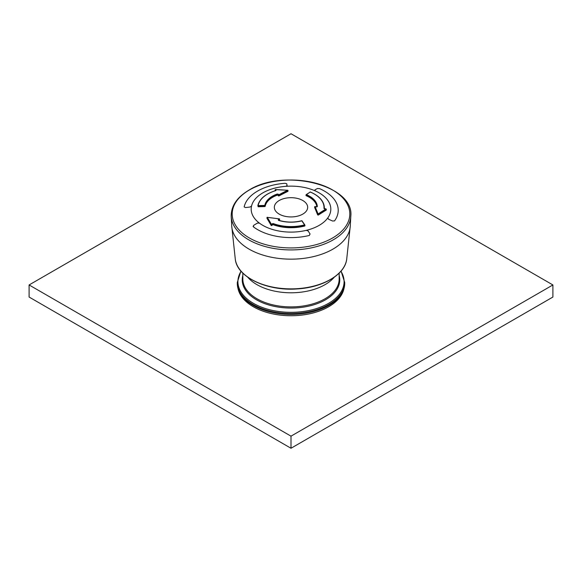 <?xml version="1.0" encoding="UTF-8"?>
<svg xmlns="http://www.w3.org/2000/svg" width="582" height="582" viewBox="0 0 582 582"><rect width="100%" height="100%" fill="white"/><g stroke="black" fill="none" stroke-linecap="round" stroke-linejoin="round"><path stroke-width="0.87" d="M344.704 283.441A53.704 31.006 180 0 1 291 314.447A53.704 31.006 180 0 1 237.296 283.441L237.296 282.488A53.704 31.006 0 0 0 253.025 304.415A53.704 31.006 0 0 0 311.552 311.13A53.704 31.006 0 0 0 344.704 282.488L344.704 283.441M334.25 277.214A48.153 27.798 180 0 1 291 292.79A48.153 27.798 180 0 1 247.75 277.214A48.153 27.798 180 0 0 256.953 284.649A48.153 27.798 180 0 0 334.25 277.214M343.969 288.563A53.333 30.795 180 0 1 291 315.742A53.333 30.795 180 0 1 238.031 288.563M319.547 188.619A47.222 27.259 180 0 1 338.215 210A47.222 27.259 180 0 1 334.526 220.905L332.533 221.022L328.51 219.188L332.533 221.022L334.526 220.905A47.222 27.259 180 0 0 338.215 210L338.215 210A47.222 27.259 180 0 0 319.547 188.619L317.445 188.503L314.913 189.892L317.445 188.503L319.547 188.619M245.502 207.563L244.149 206.923A47.222 27.259 180 0 1 257.608 191.063A47.222 27.259 180 0 1 285.085 183.286L286.737 183.752L287.093 185.593L285.806 186.327A39.816 22.989 180 0 0 251.526 206.123L251.511 206.166A39.816 22.989 0 0 0 259.368 223.081L257.397 223.095L253.73 225.285L257.397 223.095L259.412 223.11A39.816 22.989 0 0 0 306.241 230.356L306.307 230.341A39.816 22.989 0 0 0 327.753 217.959L328.51 219.188L327.782 217.923A39.816 22.989 0 0 0 330.736 210.546A39.816 22.989 0 0 0 315.233 190.881L314.913 189.892L315.175 190.86A39.816 22.989 0 0 0 285.878 186.327L285.806 186.327A39.816 22.989 0 0 0 251.526 206.123L249.947 207.039L245.502 207.563L249.947 207.039M253.381 226.82A47.222 27.259 180 0 0 309.304 235.47L310.06 234L308.147 230.945L306.307 230.341A39.816 22.989 0 0 1 259.368 223.081L259.412 223.11A39.816 22.989 180 0 0 306.241 230.356L308.147 230.945L310.06 234L309.304 235.47A47.222 27.259 180 0 1 253.381 226.82L253.105 226.209L253.381 226.82L253.73 225.285M244.149 206.923L244.149 206.923A47.222 27.259 180 0 1 285.085 183.286L286.737 183.752L287.101 185.629L285.878 186.327A39.816 22.989 0 0 0 251.511 206.166M304.968 225.772L304.75 225.35A33.334 19.242 180 0 1 273.053 224.034L272.194 223.786L273.227 223.575A33.007 19.053 180 0 0 304.612 224.878L301.789 220.84A297.417 102.628 74.9 0 1 304.612 224.878L304.75 225.998A33.334 19.242 180 0 1 273.053 224.681L272.536 224.783A296.303 126.898 109.6 0 0 271.874 225.525L271.205 225.518A294.921 82.862 -101.9 0 0 267.196 218.716A294.921 82.862 -101.9 0 0 266.978 218.359L267.429 218.032M279.215 200.506A16.667 9.625 0 0 0 274.362 206.712A16.667 9.625 0 0 0 277.774 213.165A16.667 9.625 0 0 0 296.842 216.322A16.667 9.625 0 0 0 307.638 206.712A16.667 9.625 0 0 0 296.9 198.309A16.667 9.625 0 0 0 279.215 200.506A16.667 9.625 0 0 0 274.362 206.712A16.667 9.625 0 0 0 284.147 216.082A16.667 9.625 0 0 0 302.786 214.118A16.667 9.625 0 0 0 307.638 206.712A16.667 9.625 0 0 0 296.9 198.309A16.667 9.625 0 0 0 279.215 200.506M279.389 219.603L279.549 219.989A296.216 173.16 120.6 0 0 278.953 220.382M316.688 195.559A33.334 19.242 180 0 1 324.334 207.818L324.334 208.465A33.334 19.242 180 0 1 324.334 208.691M325.927 209.731L326.196 210.109A294.921 154.368 115.7 0 0 318.325 215.064L317.677 214.925A295.409 58.535 -98.2 0 0 314.658 207.548L315.117 207.323M324.661 208.982L323.97 208.378A33.007 19.053 180 0 0 310.235 192.031L310.352 192.009A0.371 0.371 0 0 0 310.002 192.045L310.235 192.031A297.417 139.287 -68 0 0 306.401 194.643L306.168 195.712A25.928 14.972 180 0 1 316.87 206.843M275.315 190.692A296.303 114.93 -107.3 0 0 275.206 190.598L275.592 190.321M287.697 191.042L287.894 191.354A295.409 173.378 120.8 0 0 278.953 195.945L278.334 195.872A296.216 59.662 -98.4 0 0 277.992 195.196L277.439 194.519L277.992 194.577L277.992 195.196M264.803 206.559L264.803 205.431A297.417 241.916 -171.4 0 0 258.153 205.642L258.161 206.77A296.303 241.013 -171.4 0 1 264.803 206.559L265.203 206.341A25.928 14.972 180 0 1 277.439 195.094M278.334 194.206A297.337 59.888 81.6 0 1 278.676 194.89L278.334 195.261A296.966 59.808 -98.4 0 0 277.992 194.577L278.334 194.206L277.228 194.017L277.439 194.519A25.928 14.972 180 0 0 265.203 205.759L265.203 206.341M287.697 190.336L287.632 190.292A296.493 174.011 120.8 0 0 278.676 194.89L278.953 195.363A296.122 173.792 120.8 0 1 287.894 190.772L287.632 190.292A296.071 238.162 -163.2 0 0 275.512 189.565A297.417 115.367 -107.3 0 1 276.115 190.088L275.715 190.569C265.312 193.908 259.346 199.015 257.833 205.883L258.161 206.159A297.046 241.617 -171.4 0 1 264.803 205.948L265.203 205.759L264.803 205.431A26.328 15.205 180 0 1 277.228 194.017M275.206 190.598L275.206 189.994A297.046 115.221 -107.3 0 1 275.803 190.518L276.115 190.088M275.206 189.994L275.548 189.521A0.371 0.371 0 0 0 275.162 189.892L275.206 189.994M275.592 189.637L287.668 190.249A0.371 0.371 0 0 1 288.01 190.612L287.777 190.416M304.801 224.878A297.046 102.505 74.9 0 0 302.109 221.036L302.08 220.913A0.371 0.371 0 0 0 301.687 220.767L301.789 220.84A26.328 15.205 180 0 1 278.451 220.338L278.283 219.589L278.64 220.433M278.283 219.589A297.337 173.814 -59.4 0 1 279.273 218.941L279.549 219.378A296.966 173.596 120.6 0 0 278.56 220.025L278.64 220.396M271.205 225.518L271.205 224.878A295.7 83.088 -101.9 0 0 266.978 217.726L267.298 217.362A296.493 232.764 26.3 0 1 279.273 218.941L279.658 219.225A0.371 0.371 0 0 0 279.345 218.861L267.298 217.362A296.071 83.19 78.1 0 1 271.532 224.528A297.417 127.378 109.6 0 1 272.194 223.786M271.874 225.525L271.532 224.528L271.205 224.878L271.874 224.921A297.046 127.218 109.6 0 1 272.536 224.172L272.536 224.783M267.422 217.377L267.371 217.282A0.371 0.371 0 0 0 266.956 217.653L266.978 218.359M316.914 206.821A25.928 14.972 180 0 0 306.168 195.137L306.387 194.657A26.328 15.205 180 0 1 317.321 206.566L316.375 206.923A297.337 233.695 -154 0 0 315.044 206.617L315.124 206.632M326.196 210.109L326.196 209.469A295.7 154.776 115.7 0 0 318.325 214.423L318.07 213.994A296.493 58.746 -98.2 0 0 315.044 206.617L314.658 206.966A296.122 58.673 -98.2 0 1 317.677 214.343L318.07 213.994A296.071 154.972 -64.3 0 1 325.956 209.04A297.417 242.738 2.8 0 0 324.691 208.894M306.016 195.559L306.016 194.963A0.371 0.371 0 0 1 306.176 194.657L309.908 192.235M315.233 190.881A39.816 22.989 180 0 1 330.736 210.546A39.816 22.989 180 0 1 327.782 217.923L327.753 217.959A39.816 22.989 0 0 0 315.175 190.86L315.233 190.881M552.9 284.954L291 133.744L29.1 284.954L29.1 297.046L291 448.256L552.9 297.046L552.9 284.954L291 436.158L291 448.256M29.1 284.954L291 436.158M339.153 273.125L339.153 279.098A48.153 27.798 180 0 1 291 306.896A48.153 27.798 180 0 1 242.847 279.098L242.847 273.125M339.153 275.453A48.764 28.154 180 0 1 291 308.06A48.764 28.154 180 0 1 242.847 275.453M241.079 271.234A53.093 30.65 0 0 0 253.461 303.353A53.093 30.65 0 0 0 319.489 307.543A53.093 30.65 0 0 0 340.921 271.234M249.416 189.972A58.804 33.952 0 0 0 275.781 246.775A58.804 33.952 0 0 0 347.803 205.191A58.804 33.952 0 0 0 249.416 189.972M231.214 216.453A59.815 34.534 0 0 0 291 249.925A59.815 34.534 0 0 0 350.786 216.453C354.78 185.112 283.856 167.9 249.089 190.059C237.005 197.189 231.047 205.992 231.214 216.453L231.723 225.976A59.306 34.236 0 0 0 291 259.157A59.306 34.236 0 0 0 350.277 225.976L350.786 216.453M231.723 225.976L235.339 259.616A55.901 32.272 0 0 0 291 288.876A55.901 32.272 0 0 0 346.661 259.616L350.277 225.976M287.894 191.354L288.01 190.612L288.01 191.216M278.953 195.945L278.953 195.363L278.334 195.261L278.334 195.872M257.841 205.846A33.334 19.242 180 0 1 265.312 195.559M275.286 189.725L275.162 190.518M275.803 190.605A33.007 19.053 180 0 0 258.153 205.642L257.833 205.883A0.371 0.371 0 0 0 257.826 205.948M304.932 225.678L304.932 225.249M273.053 224.681L273.227 223.575M267.087 217.486L266.956 218.279M278.451 220.338L278.574 220.265C286.14 222.506 293.845 222.673 301.687 220.767L301.629 220.884M318.325 215.064L318.325 214.423L317.677 214.343L317.677 214.925M314.658 207.548L314.724 206.785M310.417 192.111L310.352 192.009C319.387 195.952 324.05 201.227 324.334 207.818A33.334 19.242 180 0 1 324.305 208.662M326.284 209.978L326.284 209.338A0.371 0.371 0 0 0 325.956 208.967L323.97 208.378M317.321 206.566L316.928 206.814M344.704 282.488L341.074 271.059M240.926 271.059L237.296 282.488M235.339 259.616C237.485 277.454 267.611 291.407 297.606 288.89C323.025 287.384 344.639 274.653 346.661 259.616M314.644 207.505L314.644 206.916A0.371 0.371 0 0 1 315.102 206.559L316.921 206.879"/></g></svg>
